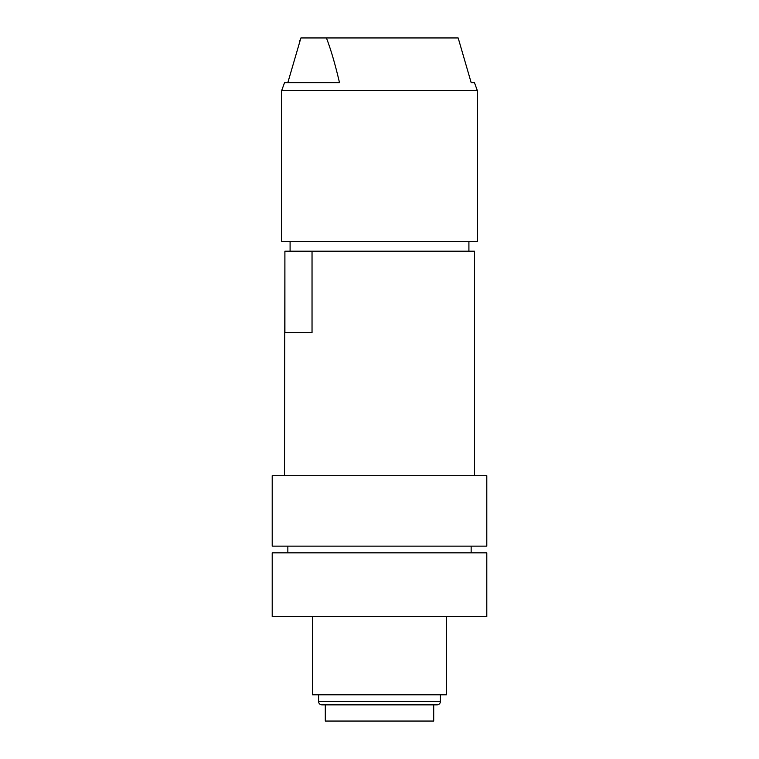 <?xml version="1.0" encoding="UTF-8"?>
<svg xmlns="http://www.w3.org/2000/svg" width="759" height="759" viewBox="0 0 759 759"><rect width="100%" height="100%" fill="white"/><g stroke="black" fill="none" stroke-linecap="round" stroke-linejoin="round"><path stroke-width="1.14" d="M284.9 332.67L284.9 251.21L312.034 251.21L312.034 332.67L284.9 332.67M312.034 251.21L474.498 251.21L474.498 475.722M284.502 475.722L284.9 251.21M486.149 475.722L486.794 475.722L486.794 546.138L272.206 546.138L272.206 475.722L486.149 475.722M272.206 552.846L486.794 552.846L486.794 616.555L272.206 616.555L272.206 552.846M446.558 616.555L446.558 694.789L312.442 694.789L312.442 616.555M440.41 701.487A3.349 3.349 0 0 1 437.061 704.845L321.939 704.845A3.349 3.349 0 0 1 318.59 701.487L440.41 701.487L440.41 694.789M433.702 704.845L433.702 721.05L325.298 721.05L325.298 704.845M477.297 241.371L281.703 241.371L281.703 90.482L477.297 90.482L477.297 241.371M281.703 90.482L284.549 82.655L339.491 82.655C335.26 64.487 330.905 49.582 326.427 37.95L458.17 37.95L471.178 82.655L474.451 82.655L477.297 90.482M326.427 37.95L300.896 37.95L287.822 82.655M299.34 42.02L300.896 37.95M471.149 552.846L471.149 546.138M318.59 694.789L318.59 701.487M287.851 552.846L287.851 546.138M468.91 251.21L468.91 241.371M290.09 251.21L290.09 241.371"/></g></svg>
